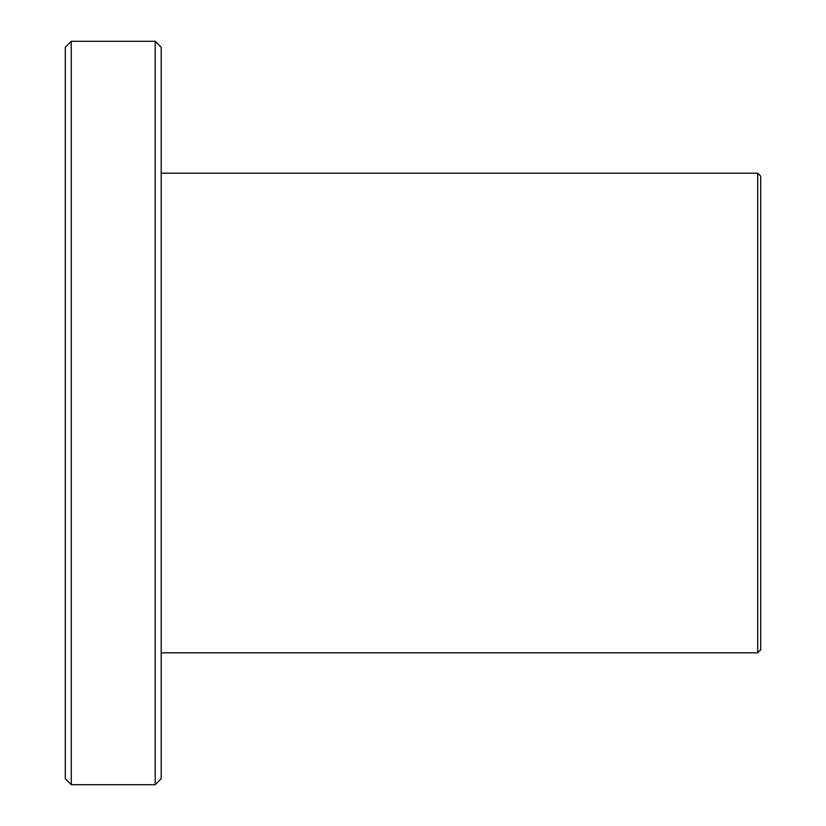 <?xml version="1.0" encoding="UTF-8"?>
<svg xmlns="http://www.w3.org/2000/svg" width="826" height="826" viewBox="0 0 826 826"><rect width="100%" height="100%" fill="white"/><g stroke="black" fill="none" stroke-linecap="round" stroke-linejoin="round"><path stroke-width="1.24" d="M760.715 413L760.715 176.196L757.721 173.192L757.721 652.808L760.715 649.804L760.715 413M71.273 41.3L65.285 47.299L65.285 778.701L71.273 784.7L71.273 41.3L155.205 41.3L155.205 784.7L71.273 784.7M155.205 784.7L161.204 778.701L161.204 47.299L155.205 41.3M161.204 652.808L757.721 652.808M161.204 173.192L757.721 173.192"/></g></svg>
